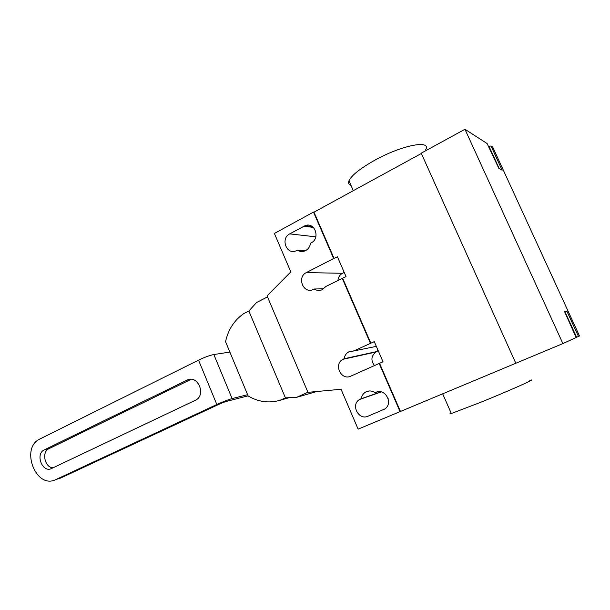 <?xml version="1.0" encoding="UTF-8"?>
<svg xmlns="http://www.w3.org/2000/svg" width="610" height="610" viewBox="0 0 610 610"><rect width="100%" height="100%" fill="white"/><g stroke="black" fill="none" stroke-linecap="round" stroke-linejoin="round"><path stroke-width="0.91" d="M48.96 448.685C41.289 451.88 44.751 467.794 53.108 467.771C44.751 467.794 41.289 451.88 48.96 448.685L191.044 379.351L48.96 448.685L44.294 449.89L187.148 380.091C197.853 374.365 206.561 395.25 195.497 400.206L51.553 468.511C42.464 473.322 34.938 453.932 44.294 449.89M248.11 395.852L225.692 401.571L220.629 403.538L60.443 478.133L55.853 479.551L216.825 404.506C223.039 401.685 228.132 399.71 232.097 398.589L247.614 394.678M229.879 352.084L213.843 354.532C209.771 355.348 204.67 357.216 198.532 360.144L40.024 438.925C19.794 447.839 35.998 489.815 55.853 479.551M307.92 392.261L296.597 397.346L285.411 397.85L280.066 400.267C268.964 403.431 258.327 401.99 248.14 395.943L225.563 341.722C228.155 329.69 234.194 320.326 243.68 313.647L248.865 311.001L256.558 302.522L267.508 296.902M280.066 400.267L289.14 397.682M296.597 397.346L316.75 391.521M451.103 412.993C449.501 413.862 449.585 414.037 451.339 413.527L480.939 402.203C510.448 390.27 539.24 377.369 529.777 380.419M350.979 185.349C348.722 184.601 348.051 183.076 348.958 180.774C351.505 175.459 359.77 168.802 373.77 160.804C400.732 145.462 431.56 139.301 425.711 149.679M296.841 250.474L295.888 250.908C286.349 254.972 280.364 238.418 289.704 233.882L305.198 225.608C314.844 221.72 320.646 238.388 311.184 242.864L310.52 243.215C309.918 246.989 307.997 249.581 304.733 250.984C302.179 251.892 299.762 251.602 297.489 250.131L296.841 250.474M297.489 250.131L305.358 250.718M361.326 398.635C361.753 395.814 363.11 393.663 365.413 392.177C368.631 390.4 371.848 390.568 375.058 392.68L375.76 392.375C385.245 387.701 393.763 403.683 384.605 409.074L368.059 416.203C358.535 420.732 350.392 404.59 359.587 399.481L380.823 391.841M387.777 397.575L388.25 398.932M375.058 392.68L377.514 391.833M333.639 258.51L337.437 256.818L346.015 276.574L325.961 286.418L322.095 289.781C319.335 290.901 316.704 290.642 314.203 289.003L313.121 289.536C303.376 294.249 296.559 277.123 306.342 272.586L333.639 258.51L313.494 212.082L274.386 233.462L290.817 271.869L267.066 295.858L307.951 392.329L341.059 389.271L358.123 429.15L400.061 411.628L379.168 363.461L350.841 376.141C341.112 380.983 333.251 364.094 342.965 359.298L344.17 358.718C344.635 355.653 346.152 353.373 348.714 351.886L353.8 350.956L374.273 341.638L383.034 361.806L379.168 363.461M323.78 288.789L314.203 289.003M337.971 280.379C338.291 277.161 339.8 274.797 342.507 273.295L344.215 272.434M374.487 365.558C370.613 360.365 371.147 355.844 376.08 351.993L377.193 351.467L377.689 349.507M377.193 351.467L344.17 358.718M376.332 346.373L353.8 350.956M342.66 278.259L370.849 343.216M370.423 343.3L342.202 278.252M400.061 411.628L562.893 343.582L576.137 337.521L564.601 311.695L566.881 311.176L564.997 311.916L565.462 313.57M379.58 363.346L400.45 411.453M313.494 212.082L313.99 212.166L334.105 258.533M487.115 143.541L464.957 129.274L421.213 153.186L515.801 363.263M313.99 212.166L421.35 153.491M488.465 146.484L490.997 145.95L502.144 170.22L498.827 168.383L487.062 143.434M490.997 145.95L492.705 147.04L579.5 335.98L578.486 336.445L566.881 311.176M464.957 129.274L562.893 343.582M576.107 337.46L578.486 336.445M285.411 397.85L248.865 311.001M191.044 379.351L187.064 380.129M216.825 404.506L198.532 360.144M232.097 398.589L213.843 354.532M289.704 233.882L315.82 236.833M303.963 226.15L313.365 227.438M360.64 398.932L380.93 391.864M375.76 392.375L376.988 391.955M342.507 273.295L306.342 272.586M376.568 351.756L343.491 359.031M499.209 168.596L489.007 146.362M565.706 313.471L576.618 337.238M191.128 379.313L187.148 380.091M451.339 413.527L442.669 393.816M353.32 190.671L348.958 180.774M305.198 225.608L312.343 226.592M359.587 399.481L381.227 391.933M365.413 392.177L368.981 390.987M353.48 350.918L348.714 351.886M376.08 351.993L342.965 359.298"/></g></svg>
